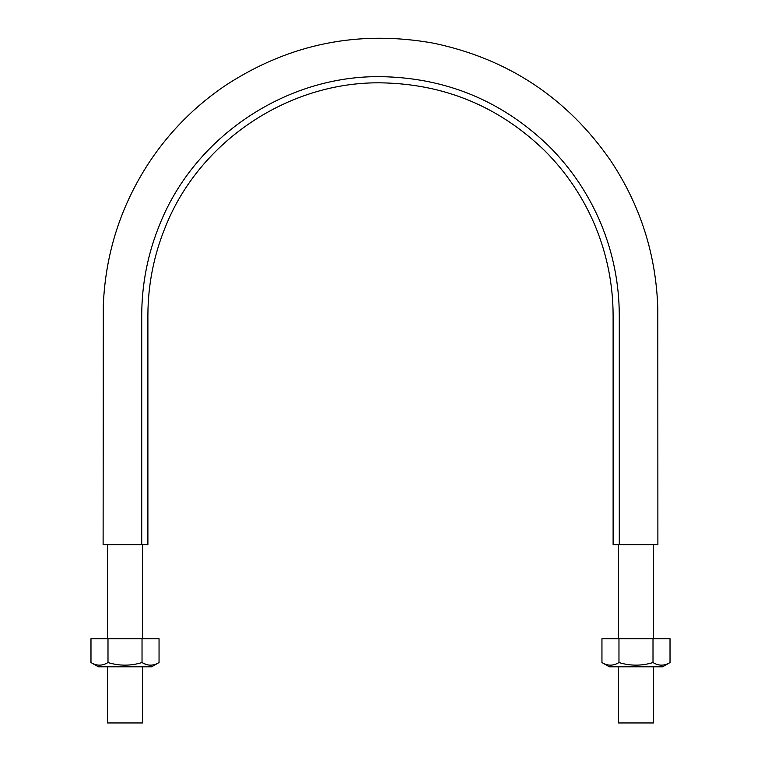 <?xml version="1.0" encoding="UTF-8"?>
<svg xmlns="http://www.w3.org/2000/svg" width="761" height="761" viewBox="0 0 761 761"><rect width="100%" height="100%" fill="white"/><g stroke="black" fill="none" stroke-linecap="round" stroke-linejoin="round"><path stroke-width="1.14" d="M141.717 544.667L147.891 544.667L147.891 315.435C147.967 284.633 153.874 254.954 165.603 226.417C199.753 141.013 288.533 81.703 380.5 82.825C444.338 83.777 499.168 106.492 544.981 150.954C566.726 172.804 583.535 197.955 595.397 226.417C607.126 254.954 613.033 284.633 613.109 315.435L613.109 544.667L657.885 544.667L619.283 544.667L619.283 315.435C619.207 283.805 613.147 253.346 601.104 224.057C588.919 194.845 571.673 169.018 549.347 146.588C502.317 100.937 446.032 77.632 380.5 76.652C286.088 75.491 194.949 136.381 159.896 224.057C147.853 253.346 141.793 283.805 141.717 315.435L141.717 544.667L103.116 544.667L141.717 544.667M142.564 666.798L142.564 722.95L107.463 722.95L107.463 666.798M618.436 666.798L618.436 722.95L653.537 722.95L653.537 666.798M653.537 638.726L653.537 544.667M142.564 638.726L142.564 544.667M90.978 638.726L90.978 662.546C96.628 666.008 102.307 666.008 107.995 662.546C119.315 666.008 130.654 666.008 142.031 662.546C147.691 666.008 153.361 666.008 159.049 662.546L159.049 638.726L90.978 638.726M146.245 664.467L142.564 662.841M90.978 662.546L98.34 666.798L151.686 666.798L159.049 662.546M142.031 638.726L142.031 662.546M107.995 638.726L107.995 662.546M653.005 638.726L601.951 638.726L601.951 662.546C607.611 666.008 613.28 666.008 618.969 662.546C630.289 666.008 641.637 666.008 653.005 662.546C658.665 666.008 664.343 666.008 670.022 662.546L670.022 638.726L653.005 638.726L653.005 662.546M618.969 638.726L618.969 662.546M670.022 662.546L662.66 666.798L609.314 666.798L601.951 662.546M657.885 544.667L657.808 308.995C656.239 254.992 640.496 205.499 610.569 160.514C567.135 97.979 508.158 58.873 433.637 43.206C358.707 29.708 289.351 43.758 225.579 85.365C195.111 105.941 169.693 131.548 149.327 162.169C120.771 205.708 105.427 253.499 103.296 305.522L103.116 544.667M618.436 638.726L618.436 544.667M107.463 638.726L107.463 544.667"/></g></svg>
